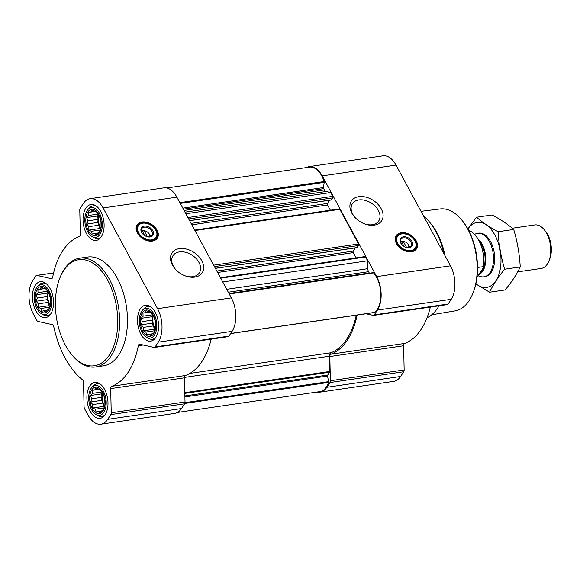 <?xml version="1.0" encoding="UTF-8"?>
<svg xmlns="http://www.w3.org/2000/svg" width="580" height="580" viewBox="0 0 580 580"><rect width="100%" height="100%" fill="white"/><g stroke="black" fill="none" stroke-linecap="round" stroke-linejoin="round"><path stroke-width="0.87" d="M355.844 218.334A15.732 10.882 -146.8 0 1 352.763 214.194A15.732 10.882 -146.8 0 1 352.408 203.696A15.732 10.882 -146.8 0 1 371.526 203.218A15.732 10.882 -146.8 0 1 378.718 220.944A15.732 10.882 -146.8 0 1 363.921 223.626M48.662 310.162A13.333 7.591 -98.3 0 0 44.711 287.433A13.333 7.591 -98.3 0 0 35.569 301.375A13.333 7.591 -98.3 0 0 48.662 310.162M49.742 306.407L48.684 309.618L47.415 309.966L45.45 312.113L44.138 310.728L41.63 311.257L40.796 308.488L38.251 307.277L38.287 303.84L36.221 301.252L37.279 298.04L36.076 294.778L38.041 292.639L37.867 289.608L40.375 289.079L41.108 287.114L43.652 288.318L44.921 287.97L48.3 291.943L50.337 297.975L50.474 304.442L49.742 306.407M103.124 410.901A13.333 7.591 -98.3 0 0 99.173 388.165A13.333 7.591 -98.3 0 0 90.038 402.114A13.333 7.591 -98.3 0 0 103.124 410.901M104.212 407.146L103.153 410.357L101.884 410.705L99.919 412.844L98.607 411.459L96.099 411.988L95.265 409.219L92.72 408.015L92.757 404.579L90.69 401.983L91.749 398.772L90.545 395.516L92.51 393.37L92.336 390.34L94.844 389.811L95.569 387.846L98.114 389.057L99.39 388.709L102.769 392.682L104.799 398.714L104.944 405.181L104.212 407.146M153.715 333.71A13.333 7.591 -98.3 0 0 149.763 310.974A13.333 7.591 -98.3 0 0 140.628 324.923A13.333 7.591 -98.3 0 0 153.715 333.71M154.802 329.955L153.743 333.166L152.468 333.514L150.51 335.661L149.198 334.276L146.689 334.805L145.856 332.028L143.311 330.825L143.347 327.388L141.281 324.793L142.332 321.588L141.136 318.326L143.1 316.18L142.926 313.156L145.435 312.627L146.16 310.662L148.705 311.866L149.981 311.518L153.359 315.491L155.389 321.523L155.534 327.99L154.802 329.955M99.252 232.971A13.333 7.591 -98.3 0 0 95.294 210.243A13.333 7.591 -98.3 0 0 86.159 224.185A13.333 7.591 -98.3 0 0 99.252 232.971M100.333 229.216L99.274 232.428L98.005 232.776L96.041 234.922L94.728 233.537L92.22 234.066L91.386 231.297L88.841 230.093L88.878 226.649L86.811 224.061L87.87 220.85L86.666 217.594L88.631 215.448L88.457 212.418L90.966 211.888L91.691 209.924L94.243 211.127L95.511 210.779L98.89 214.76L100.927 220.784L101.065 227.258L100.333 229.216M147.407 236.713L144.174 230.738A4.756 3.292 -146.8 0 1 145.841 231.13A4.756 3.292 -146.8 0 1 148.118 232.624A4.756 3.292 -146.8 0 1 149.393 236.821M406.558 247.421L403.325 241.447A4.756 3.292 -146.8 0 1 404.992 241.838A4.756 3.292 -146.8 0 1 407.269 243.332A4.756 3.292 -146.8 0 1 408.545 247.53M184.498 377.421L329.433 356.214L329.766 371.468A1.102 0.623 81.7 0 1 329.592 372.193L327.722 375.05A1.102 0.623 81.7 0 0 327.577 376.058L328.548 381.647A1.102 0.623 81.7 0 1 328.512 382.438A22.953 13.064 81.7 0 1 319.913 391.616L177.473 412.452M222.749 281.981L367.633 260.782L367.807 268.671A4.125 2.349 81.7 0 0 368.568 271.694L369.271 272.992A1.102 0.623 81.7 0 0 369.416 273.209M220.444 277.719L364.987 256.57A1.102 0.623 81.7 0 1 365.581 256.991L367.633 260.782M194.67 230.057L339.22 208.909A1.102 0.623 81.7 0 1 339.815 209.329L358.556 243.992A1.102 0.623 81.7 0 1 358.585 245.521L356.946 247.566M185.854 213.744L330.738 192.545L332.782 196.33A1.102 0.623 81.7 0 1 332.818 197.867L331.18 199.904M306.472 167.547A24.048 13.695 81.7 0 1 309.22 166.605A24.048 13.695 81.7 0 1 322.226 175.878L376.688 276.617A24.048 13.695 81.7 0 1 377.421 310.097L374.31 314.839A2.748 1.566 81.7 0 1 373.542 315.389A2.748 1.566 81.7 0 1 373.201 315.375L366.024 313.765M309.22 166.605L383.01 155.81A24.048 13.695 81.7 0 1 396.01 165.082L450.479 265.821A24.048 13.695 81.7 0 1 451.211 299.302L448.101 304.043A2.748 1.566 81.7 0 1 447.332 304.594L373.542 315.389M357.164 315.063A76.966 43.812 81.7 0 1 330.854 354.228A2.748 1.566 81.7 0 0 329.839 356.548L330.361 380.734A2.748 1.566 81.7 0 1 329.94 382.546L326.83 387.288A24.048 13.695 81.7 0 1 320.066 392.131A24.048 13.695 81.7 0 1 317.159 392.015M430.331 307.081A76.966 43.812 81.7 0 1 404.644 343.433L330.854 354.228M320.066 392.131L393.856 381.328A24.048 13.695 81.7 0 0 400.62 376.485L403.731 371.744A2.748 1.566 81.7 0 0 404.151 369.938L403.629 345.745A2.748 1.566 81.7 0 1 404.644 343.433M396.524 243.673A12.093 8.366 -146.8 0 1 396.241 235.603A12.093 8.366 -146.8 0 1 410.945 235.233A12.093 8.366 -146.8 0 1 416.476 248.863A12.093 8.366 -146.8 0 1 406.674 251.43A12.093 8.366 -146.8 0 1 396.524 243.673M351.785 213.048A18.082 12.514 -146.8 0 1 361.956 196.504A18.082 12.514 -146.8 0 1 383.061 214.629A18.082 12.514 -146.8 0 1 364.247 223.757A18.082 12.514 -146.8 0 1 355.591 218.087A18.082 12.514 -146.8 0 1 351.785 213.048M166.779 187.985L309.365 167.12A22.953 13.064 81.7 0 1 324.133 181.533A1.102 0.623 81.7 0 1 324.205 182.352L323.473 187.55A1.102 0.623 81.7 0 0 323.662 188.638L324.358 189.928A4.125 2.349 81.7 0 0 326.083 191.501L330.738 192.545M329.585 200.223L327.49 203.428A1.102 0.623 81.7 0 0 327.519 204.957L330.361 210.207M355.359 247.885L353.256 251.089A1.102 0.623 81.7 0 0 353.293 252.619L356.127 257.861M373.078 272.673L229.107 293.734L373.049 272.68A1.102 0.623 81.7 0 1 373.078 272.673A1.102 0.623 81.7 0 1 373.52 272.883A22.953 13.064 81.7 0 1 380.85 294.205A22.953 13.064 81.7 0 1 374.383 312.439A1.102 0.623 81.7 0 1 374.216 312.511A1.102 0.623 81.7 0 1 374.035 312.489M356.243 315.201A75.588 43.029 81.7 0 1 330.941 352.749A4.125 2.349 81.7 0 0 329.433 356.214M90.088 198.672L163.879 187.869A24.048 13.695 81.7 0 1 176.878 197.149L231.347 297.881A24.048 13.695 81.7 0 1 232.073 331.361L228.969 336.103A2.748 1.566 81.7 0 1 228.194 336.654L154.403 347.456A2.748 1.566 81.7 0 1 154.062 347.442L139.78 344.237A2.748 1.566 81.7 0 0 139.439 344.223A2.748 1.566 81.7 0 0 138.308 345.716A76.966 43.812 81.7 0 1 111.722 386.295A2.748 1.566 81.7 0 0 110.7 388.607L111.229 412.8A2.748 1.566 81.7 0 1 110.802 414.606L107.699 419.347A24.048 13.695 81.7 0 1 100.927 424.19A24.048 13.695 81.7 0 1 87.928 414.917L84.578 408.726A2.748 1.566 81.7 0 1 84.071 406.711L83.542 382.517A2.748 1.566 81.7 0 0 82.411 379.726A76.966 43.812 81.7 0 1 53.788 326.772A2.748 1.566 81.7 0 0 52.236 324.619L37.954 321.414A2.748 1.566 81.7 0 1 36.808 320.37L33.459 314.179A24.048 13.695 81.7 0 1 32.727 280.698L35.837 275.957A2.748 1.566 81.7 0 1 36.612 275.406A2.748 1.566 81.7 0 1 36.946 275.42L51.236 278.618A2.748 1.566 81.7 0 0 51.569 278.632A2.748 1.566 81.7 0 0 52.7 277.138A76.966 43.812 81.7 0 1 79.293 236.567A2.748 1.566 81.7 0 0 80.316 234.255L79.786 210.061A2.748 1.566 81.7 0 1 80.214 208.256L83.317 203.515A24.048 13.695 81.7 0 1 90.088 198.672A24.048 13.695 81.7 0 1 103.088 207.944L157.557 308.676A24.048 13.695 81.7 0 1 158.282 342.156L155.179 346.898A2.748 1.566 81.7 0 1 154.403 347.456M211.192 339.148A76.966 43.812 81.7 0 1 185.513 375.492L111.722 386.295M100.927 424.19L174.718 413.395A24.048 13.695 81.7 0 0 181.489 408.552L184.592 403.81A2.748 1.566 81.7 0 0 185.02 401.998L184.491 377.812A2.748 1.566 81.7 0 1 185.513 375.492M137.373 232.964A12.093 8.366 -146.8 0 1 137.09 224.895A12.093 8.366 -146.8 0 1 151.793 224.525A12.093 8.366 -146.8 0 1 157.325 238.155A12.093 8.366 -146.8 0 1 147.523 240.722A12.093 8.366 -146.8 0 1 137.373 232.964M172.369 265.017A18.082 12.514 -146.8 0 1 182.541 248.472A18.082 12.514 -146.8 0 1 203.638 266.597A18.082 12.514 -146.8 0 1 184.832 275.725A18.082 12.514 -146.8 0 1 176.175 270.055A18.082 12.514 -146.8 0 1 172.369 265.017M155.766 337.502A18.139 10.331 -98.3 0 0 157.1 316.716A18.139 10.331 -98.3 0 0 145.406 305.254A18.139 10.331 -98.3 0 0 137.815 324.699A18.139 10.331 -98.3 0 0 150.662 341.156A18.139 10.331 -98.3 0 0 155.766 337.502M105.176 414.693A18.139 10.331 -98.3 0 0 106.51 393.907A18.139 10.331 -98.3 0 0 94.823 382.445A18.139 10.331 -98.3 0 0 87.225 401.889A18.139 10.331 -98.3 0 0 100.072 418.339A18.139 10.331 -98.3 0 0 105.176 414.693A16.494 9.389 -98.3 0 1 101.848 416.418A16.494 9.389 -98.3 0 1 97.933 415.599L96.055 414.548A15.066 8.577 -98.3 0 0 103.863 412.264A15.066 8.577 -98.3 0 0 103.9 392.268A15.066 8.577 -98.3 0 0 92.053 387.223A15.066 8.577 -98.3 0 0 88.957 401.635A15.066 8.577 -98.3 0 0 96.055 414.548M50.706 313.954A18.139 10.331 -98.3 0 0 52.048 293.168A18.139 10.331 -98.3 0 0 40.353 281.706A18.139 10.331 -98.3 0 0 32.763 301.15A18.139 10.331 -98.3 0 0 45.602 317.608A18.139 10.331 -98.3 0 0 50.706 313.954A16.494 9.389 -98.3 0 1 47.379 315.68A16.494 9.389 -98.3 0 1 43.464 314.86L41.586 313.816A15.066 8.577 -98.3 0 0 49.401 311.525A15.066 8.577 -98.3 0 0 49.431 291.537A15.066 8.577 -98.3 0 0 37.584 286.491A15.066 8.577 -98.3 0 0 34.495 300.897A15.066 8.577 -98.3 0 0 41.586 313.816M101.297 236.763A18.139 10.331 -98.3 0 0 102.638 215.977A18.139 10.331 -98.3 0 0 90.944 204.515A18.139 10.331 -98.3 0 0 83.346 223.96A18.139 10.331 -98.3 0 0 96.193 240.417A18.139 10.331 -98.3 0 0 101.297 236.763M79.721 258.18L87.551 257.034A54.977 31.298 81.7 0 1 122.982 291.769A54.977 31.298 81.7 0 1 118.936 354.757A54.977 31.298 81.7 0 1 103.465 365.828L95.642 366.973A54.977 31.298 -98.3 0 0 111.106 355.902A54.977 31.298 -98.3 0 0 115.152 292.914A54.977 31.298 -98.3 0 0 79.721 258.18A54.977 31.298 -98.3 0 0 60.494 276.464L60.059 277.53A53.599 30.515 -98.3 0 0 71.253 354.061A53.599 30.515 -98.3 0 0 109.403 354.982A53.599 30.515 -98.3 0 0 105.466 276.428A53.599 30.515 -98.3 0 0 60.059 277.53M431.701 314.81L455.046 310.887A51.519 29.326 -98.3 0 0 469.191 300.57A51.519 29.326 -98.3 0 0 472.714 293.799L473.157 292.733A50.141 28.543 -98.3 0 0 462.68 221.147L461.955 220.248A51.519 29.326 -98.3 0 0 440.133 208.945L421.015 211.33M472.714 293.799A51.519 29.326 -98.3 0 0 461.955 220.248M445.063 255.802A52.178 29.703 -98.3 0 0 431.324 224.25L429.845 222.423A54.977 31.298 -98.3 0 0 423.603 216.108M427.039 317.738A54.977 31.298 -98.3 0 0 437.574 308.132A54.977 31.298 -98.3 0 0 438.98 305.82M443.91 253.663A54.977 31.298 -98.3 0 0 429.845 222.423M396.089 235.857A12.093 8.366 -146.8 0 1 410.618 235.734A12.093 8.366 -146.8 0 1 416.302 249.11M400.635 242.346A4.756 3.292 -146.8 0 1 401.534 241.708L404.079 246.42M400.454 241.411A6.126 4.241 -146.8 0 1 404.615 241.693L404.992 241.838M407.269 243.332L407.551 243.614A6.126 4.241 -146.8 0 1 409.473 247.326M401.534 241.708L403.325 241.447M402.295 245.043A6.126 4.241 -146.8 0 1 401.077 243.411A6.126 4.241 -146.8 0 1 400.939 239.323A6.126 4.241 -146.8 0 1 408.392 239.134A6.126 4.241 -146.8 0 1 411.191 246.043A6.126 4.241 -146.8 0 1 405.405 247.08M400.773 243.049A6.873 4.756 -146.8 0 1 404.637 236.763A6.873 4.756 -146.8 0 1 412.655 243.651A6.873 4.756 -146.8 0 1 405.507 247.124A6.873 4.756 -146.8 0 1 402.215 244.963A6.873 4.756 -146.8 0 1 400.773 243.049M397.75 243.491A10.585 7.322 -146.8 0 1 401.208 234.015A10.585 7.322 -146.8 0 1 415.954 243.68A10.585 7.322 -146.8 0 1 409.429 250.669A10.585 7.322 -146.8 0 1 397.75 243.491M415.998 243.919A10.998 7.605 -146.8 0 1 416.041 244.165A10.998 7.605 -146.8 0 1 415.273 248.689A10.998 7.605 -146.8 0 1 406.363 251.024A10.998 7.605 -146.8 0 1 397.133 243.977A10.998 7.605 -146.8 0 1 396.879 236.64A10.998 7.605 -146.8 0 1 400.722 234.124A10.998 7.605 -146.8 0 1 400.968 234.073M401.897 242.375L402.614 241.273M71.253 354.061L71.978 354.96A54.977 31.298 -98.3 0 0 95.642 366.973M176.429 270.302A15.732 10.882 -146.8 0 1 173.347 266.155A15.732 10.882 -146.8 0 1 172.985 255.664A15.732 10.882 -146.8 0 1 192.111 255.186A15.732 10.882 -146.8 0 1 199.302 272.904A15.732 10.882 -146.8 0 1 184.505 275.594M136.938 225.149A12.093 8.366 -146.8 0 1 151.467 225.025A12.093 8.366 -146.8 0 1 157.151 238.402M141.484 231.637A4.756 3.292 -146.8 0 1 142.383 230.999L144.928 235.712M141.303 230.702A6.126 4.241 -146.8 0 1 145.464 230.985L145.841 231.13M148.118 232.624L148.4 232.906A6.126 4.241 -146.8 0 1 150.321 236.618M142.383 230.999L144.174 230.738M143.144 234.335A6.126 4.241 -146.8 0 1 141.926 232.703A6.126 4.241 -146.8 0 1 141.788 228.614A6.126 4.241 -146.8 0 1 149.241 228.433A6.126 4.241 -146.8 0 1 152.04 235.335A6.126 4.241 -146.8 0 1 146.254 236.372M141.621 232.348A6.873 4.756 -146.8 0 1 145.486 226.055A6.873 4.756 -146.8 0 1 153.504 232.942A6.873 4.756 -146.8 0 1 146.356 236.415A6.873 4.756 -146.8 0 1 143.064 234.262A6.873 4.756 -146.8 0 1 141.621 232.348M138.598 232.783A10.585 7.322 -146.8 0 1 142.056 223.307A10.585 7.322 -146.8 0 1 156.803 232.971A10.585 7.322 -146.8 0 1 150.278 239.96A10.585 7.322 -146.8 0 1 138.598 232.783M156.846 233.211A10.998 7.605 -146.8 0 1 156.89 233.457A10.998 7.605 -146.8 0 1 156.121 237.988A10.998 7.605 -146.8 0 1 147.211 240.316A10.998 7.605 -146.8 0 1 137.982 233.269A10.998 7.605 -146.8 0 1 137.728 225.932A10.998 7.605 -146.8 0 1 141.571 223.416A10.998 7.605 -146.8 0 1 141.817 223.365M142.745 231.667L143.463 230.564M96.867 206.545A16.494 9.389 -98.3 0 0 93.191 205.856A16.494 9.389 -98.3 0 0 89.675 207.756L88.174 209.3A15.066 8.577 -98.3 0 0 85.086 223.706A15.066 8.577 -98.3 0 0 92.177 236.625A15.066 8.577 -98.3 0 0 99.985 234.342A15.066 8.577 -98.3 0 0 100.021 214.346A15.066 8.577 -98.3 0 0 88.174 209.3M92.177 236.625L94.054 237.677A16.494 9.389 -98.3 0 0 97.969 238.489A16.494 9.389 -98.3 0 0 101.29 236.778M151.329 307.277A16.494 9.389 -98.3 0 0 147.661 306.588A16.494 9.389 -98.3 0 0 144.144 308.495L142.644 310.039A15.066 8.577 -98.3 0 0 139.548 324.445A15.066 8.577 -98.3 0 0 146.646 337.364A15.066 8.577 -98.3 0 0 154.454 335.073A15.066 8.577 -98.3 0 0 154.49 315.078A15.066 8.577 -98.3 0 0 142.644 310.039M146.646 337.364L148.524 338.408A16.494 9.389 -98.3 0 0 152.438 339.227A16.494 9.389 -98.3 0 0 155.759 337.517M100.746 384.467A16.494 9.389 -98.3 0 0 97.07 383.779A16.494 9.389 -98.3 0 0 93.554 385.685L92.053 387.223M46.277 283.729A16.494 9.389 -98.3 0 0 42.601 283.04A16.494 9.389 -98.3 0 0 39.092 284.947L37.584 286.491M97.73 233.095L94.728 233.537M100.108 230.021L91.386 231.297M100.441 228.984L99.724 228.498L88.841 230.093M99.724 228.498L99.144 225.149L88.878 226.649M99.144 225.149L97.694 222.466L86.811 224.061M97.694 222.466L98.136 219.349L87.87 220.85M98.136 219.349L97.549 215.999L86.666 217.594M97.549 215.999L98.6 214.404M98.266 214.035L88.631 215.448M95.975 211.316L88.457 212.418M95.852 211.171L90.966 211.888M95.642 210.924L94.243 211.127M100.782 228.136A10.998 6.257 81.7 0 1 98.904 214.788M100.615 219.588A10.998 6.257 -98.3 0 0 101.094 222.988M152.199 333.833L149.198 334.276M154.577 330.752L145.856 332.028M154.911 329.715L154.193 329.237L143.311 330.825M154.193 329.237L153.606 325.887L143.347 327.388M153.606 325.887L152.156 323.205L141.281 324.793M152.156 323.205L152.598 320.087L142.332 321.588M152.598 320.087L152.018 316.738L141.136 318.326M152.018 316.738L153.062 315.136M152.736 314.773L143.1 316.18M150.445 312.055L142.926 313.156M150.321 311.91L145.435 312.627M150.104 311.663L148.705 311.866M155.251 328.875A10.998 6.257 81.7 0 1 153.374 315.52M155.077 320.327A10.998 6.257 -98.3 0 0 155.556 323.727M101.609 411.024L98.607 411.459M103.987 407.943L95.265 409.219M104.32 406.906L103.603 406.421L92.72 408.015M103.603 406.421L103.022 403.071L92.757 404.579M103.022 403.071L101.572 400.396L90.69 401.983M101.572 400.396L102.007 397.271L91.749 398.772M102.007 397.271L101.427 393.922L90.545 395.516M101.427 393.922L102.472 392.326M102.145 391.964L92.51 393.37M99.854 389.245L92.336 390.34M99.731 389.1L94.844 389.811M99.513 388.846L98.114 389.057M104.661 406.065A10.998 6.257 81.7 0 1 102.783 392.711M104.494 397.517A10.998 6.257 -98.3 0 0 104.965 400.918M47.139 310.286L44.138 310.728M49.517 307.212L40.796 308.488M49.851 306.168L49.133 305.689L38.251 307.277M49.133 305.689L48.553 302.339L38.287 303.84M48.553 302.339L47.103 299.657L36.221 301.252M47.103 299.657L47.545 296.539L37.279 298.04M47.545 296.539L46.958 293.19L36.076 294.778M46.958 293.19L48.009 291.595M47.676 291.225L38.041 292.639M45.385 288.507L37.867 289.608M45.262 288.361L40.375 289.079M45.051 288.115L43.652 288.318M50.192 305.326A10.998 6.257 81.7 0 1 48.314 291.979M50.025 296.779A10.998 6.257 -98.3 0 0 50.503 300.179M476.963 277.523L483.56 267.452A26.709 15.203 -98.3 0 0 476.115 236.263L475.701 235.755A27.485 15.645 -98.3 0 0 468.618 230.296M483.56 267.452L483.539 266.619A27.485 15.645 -98.3 0 0 475.701 235.755M483.539 266.619L477.521 267.503M517.672 271.882L541.162 268.446A21.989 12.521 -98.3 0 0 547.353 264.023A21.989 12.521 -98.3 0 0 548.854 261.13L549.659 259.173A19.459 11.078 -98.3 0 0 545.599 231.384L544.258 229.738A21.989 12.521 -98.3 0 0 534.796 224.931L512.285 228.223M548.854 261.13A21.989 12.521 -98.3 0 0 544.258 229.738M478.087 275.812L480.704 276.573A21.989 12.521 -98.3 0 0 483.93 276.82A21.989 12.521 -98.3 0 0 490.122 272.397A21.989 12.521 -98.3 0 0 491.738 247.196A21.989 12.521 -98.3 0 0 477.565 233.305A21.989 12.521 -98.3 0 0 474.563 234.45M476.521 217.232L492.13 214.948C500.786 219.566 507.986 224.395 513.721 229.441C517.36 241.73 519.535 254.228 520.238 266.938C516.744 274.296 511.72 281.96 505.165 289.942L489.563 292.226C493.058 284.867 498.082 277.204 504.636 269.221C500.997 256.94 498.829 244.441 498.118 231.725C489.455 227.106 482.255 222.278 476.521 217.232L467.864 228.904M520.238 266.938L504.636 269.221M513.721 229.441L498.118 231.725M475.875 283.917L489.563 292.226M484.503 276.711A21.989 12.521 -98.3 0 0 492.775 269.337A21.989 12.521 -98.3 0 0 490.6 241.613A21.989 12.521 -98.3 0 0 488.179 237.945A21.989 12.521 -98.3 0 0 478.145 233.247M475.919 283.721A32.85 18.698 -98.3 0 0 498.35 275.95A32.85 18.698 -98.3 0 0 494.899 235.06A32.85 18.698 -98.3 0 0 467.915 228.991M184.817 392.682L329.766 371.468M220.697 278.19L365.581 256.991M213.672 265.19L358.556 243.992M194.931 230.528L339.815 209.329M187.898 217.529L332.782 196.33M448.101 304.043L374.31 314.839M451.211 299.302L377.421 310.097M403.629 345.745L329.839 356.548M404.151 369.938L330.361 380.734M403.731 371.744L329.94 382.546M400.62 376.485L326.83 387.288M396.01 165.082L322.226 175.878M450.479 265.821L376.688 276.617M184.832 393.378L329.592 372.193M184.889 395.951L327.722 375.05M184.911 396.938L327.577 376.058M184.984 402.65L328.548 381.647M184.774 403.47L328.512 382.438M179.851 202.645L324.133 181.533M180.264 203.413L324.205 182.352M182.816 208.133L323.473 187.55M183.374 209.162L323.662 188.638M184.077 210.453L324.358 189.928M184.984 212.142L326.083 191.501M188.674 218.957L332.818 197.867M189.573 220.625L331.513 199.854M191.067 223.387L327.49 203.428M191.835 224.808L327.519 204.957M214.44 266.611L358.585 245.521M215.339 268.286L357.28 247.515M216.84 271.048L353.256 251.089M217.609 272.469L353.293 252.619M226.715 289.311L367.807 268.671M228.288 292.219L368.568 271.694M228.984 293.516L369.271 272.992M229.245 293.988L373.52 272.883M230.695 333.464L374.383 312.439M189.957 373.382L330.941 352.749M228.969 336.103L155.179 346.898M232.073 331.361L158.282 342.156M143.202 345.006L138.308 345.716M184.491 377.812L110.7 388.607M185.02 401.998L111.229 412.8M184.592 403.81L110.802 414.606M181.489 408.552L107.699 419.347M53.592 272.984L36.946 275.42M51.895 278.523L51.236 278.618M176.878 197.149L103.088 207.944M231.347 297.881L157.557 308.676M395.459 237.401A11.825 8.178 -146.8 0 1 403.18 233.798M415.36 241.787A11.825 8.178 -146.8 0 1 415.142 250.299M136.307 226.693A11.825 8.178 -146.8 0 1 144.028 223.09M156.209 231.079A11.825 8.178 -146.8 0 1 155.991 239.598M478.906 274.558A19.227 10.947 -98.3 0 0 482.77 271.121A19.227 10.947 -98.3 0 0 478.145 239.156M479.254 274.036A19.104 10.875 -98.3 0 0 482.139 271.106A19.104 10.875 -98.3 0 0 479.218 241.033M189.617 220.704L331.361 199.969M215.383 268.366L357.128 247.624M230.666 333.514L374.216 312.511M230.623 333.58L367.901 313.49M53.606 272.919L36.612 275.406M401.208 234.015L400.722 234.124M415.954 243.68L416.041 244.165M396.879 236.64L395.255 239.119M415.273 248.689L413.641 251.176M142.056 223.307L141.571 223.416M156.803 232.971L156.89 233.457M137.728 225.932L136.104 228.418M156.121 237.988L154.49 240.468M95.439 205.523L93.191 205.856M100.217 238.162L97.969 238.489M149.908 306.262L147.661 306.588M154.679 338.901L152.438 339.227M99.318 383.452L97.07 383.779M104.088 416.085L101.848 416.418M44.849 282.714L42.601 283.04M49.626 315.353L47.379 315.68M478.717 233.138L477.565 233.305M485.083 276.653L483.93 276.82"/></g></svg>
